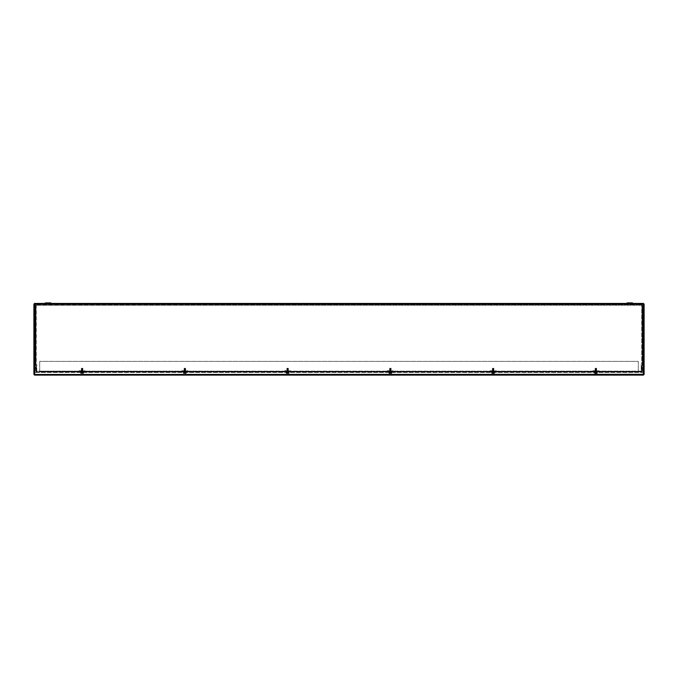 <?xml version="1.0" encoding="UTF-8"?>
<svg xmlns="http://www.w3.org/2000/svg" width="678" height="678" viewBox="0 0 678 678"><rect width="100%" height="100%" fill="white"/><g stroke="black" fill="none" stroke-linecap="round" stroke-linejoin="round"><path stroke-width="0.51" stroke-dasharray="3.39 2.54" d="M51.681 304.481L44.57 304.481L51.681 304.481L45.028 304.21L51.223 304.21L45.028 304.21L51.223 304.21L50.765 303.422L45.494 303.422L50.765 303.422L45.494 303.422L50.765 303.422L51.681 304.481L44.57 304.481L51.681 304.481M633.43 304.481L626.319 304.481L633.43 304.481L626.319 304.481L633.43 304.481L626.777 304.21L632.972 304.21L626.777 304.21L632.972 304.21L632.506 303.422L627.235 303.422L632.506 303.422L627.235 303.422L632.506 303.422L633.43 304.481M35.739 304.481L642.261 304.481L35.739 304.481M49.316 302.905L46.943 302.905L49.316 302.905L46.943 302.905L49.316 302.905L49.316 303.422L46.943 303.422L49.316 303.422L49.316 302.905L46.943 302.905L46.943 303.422L49.316 303.422L46.943 303.422L46.943 302.905M45.028 303.168L51.223 303.168L45.028 303.168L51.223 303.168L51.681 303.956L44.57 303.956L51.681 303.956L44.57 303.956L51.681 303.956L44.579 303.956L51.681 303.956L44.579 303.956L51.681 303.956L50.765 302.905M633.43 303.956L626.319 303.956L633.43 303.956L626.319 303.956L633.43 303.956L626.319 303.956L633.422 303.956L626.319 303.956L633.422 303.956L632.972 303.168L633.422 303.956M35.739 303.956L642.261 303.956L35.739 303.956A0.788 0.788 0 0 0 34.951 304.744L34.951 364.272A0.788 0.788 0 0 0 35.027 364.611L35.993 366.722L35.993 371.934L36.51 371.934L36.51 366.722A0.788 0.788 0 0 0 36.443 366.391A0.788 0.788 0 0 1 36.51 366.722L36.51 371.934L35.993 371.934L35.968 366.612L36.443 366.391L35.476 364.272L36.443 366.391L35.968 366.612L35.027 364.611L35.502 364.383L35.027 364.611A0.788 0.788 0 0 1 34.951 364.272L34.951 304.744A0.788 0.788 0 0 1 35.739 303.956M631.057 302.905L628.684 302.905L631.057 302.905L628.684 302.905L631.057 302.905L631.057 303.422L628.684 303.422L631.057 303.422L631.057 302.905L628.684 302.905L628.684 303.422L631.057 303.422L628.684 303.422L628.684 302.905M642.007 366.722L642.007 371.934L641.49 371.934L641.49 366.722A0.788 0.788 0 0 1 641.558 366.391A0.788 0.788 0 0 0 641.49 366.722L641.49 371.934L642.007 371.934L642.007 366.722M642.973 364.611L642.032 366.612L641.558 366.391L642.524 364.272L641.558 366.391L642.032 366.612L642.973 364.611L642.498 364.383L642.973 364.611A0.788 0.788 0 0 0 643.049 364.272A0.788 0.788 0 0 1 642.973 364.611M642.524 364.272L642.261 304.481L642.524 364.272M643.049 304.744L643.049 364.272L643.049 304.744A0.788 0.788 0 0 0 642.261 303.956A0.788 0.788 0 0 1 643.049 304.744M35.476 364.272L35.476 304.744L35.476 364.272M78.656 371.925L79.199 371.408L85.03 371.408L85.572 371.925L83.199 371.4L79.267 371.4L78.656 371.925L85.572 371.925L84.962 371.4L78.656 371.137A0.525 0.525 0 0 1 79.114 370.874L85.114 370.874A0.525 0.525 0 0 1 85.572 371.137L85.572 371.137A0.525 0.525 0 0 0 85.114 370.874L83.547 370.874L84.581 371.408L182.399 371.408L183.433 370.874L181.865 370.874L187.865 370.874A0.525 0.525 0 0 1 188.323 371.137L188.323 371.137A0.525 0.525 0 0 0 187.865 370.874L186.297 370.874L187.331 371.408L285.15 371.408L286.192 370.874L284.624 370.874L290.616 370.874A0.525 0.525 0 0 1 291.074 371.137L291.074 371.137A0.525 0.525 0 0 0 290.616 370.874L289.057 370.874L290.091 371.408L387.909 371.408L388.943 370.874L387.375 370.874L393.376 370.874A0.525 0.525 0 0 1 393.833 371.137L393.833 371.137A0.525 0.525 0 0 0 393.376 370.874L391.808 370.874L392.842 371.408L490.66 371.408L491.694 370.874L490.126 370.874L496.127 370.874A0.525 0.525 0 0 1 496.584 371.137L496.584 371.137A0.525 0.525 0 0 0 496.127 370.874L494.559 370.874L495.593 371.408L593.42 371.408L597.318 370.874L598.352 371.408L641.202 371.408L641.202 371.925L641.202 364.552L641.202 371.137L36.79 371.137L36.79 371.925L78.656 371.925M183.78 371.4L181.407 371.925L181.95 371.408L187.781 371.408L188.323 371.925L185.95 371.4L182.018 371.4L181.407 371.925L188.323 371.925L187.713 371.4L181.416 371.137A0.525 0.525 0 0 1 181.865 370.874A0.525 0.525 0 0 0 181.416 371.137L182.399 371.408M286.54 371.4L284.158 371.925L284.709 371.408L290.54 371.408L291.082 371.925L288.701 371.4L284.768 371.4L284.158 371.925L291.082 371.925L290.472 371.4L284.167 371.137A0.525 0.525 0 0 1 284.624 370.874A0.525 0.525 0 0 0 284.167 371.137L285.15 371.408M389.291 371.4L386.918 371.925L387.46 371.408L393.291 371.408L393.833 371.925L391.46 371.4L387.528 371.4L386.918 371.925L393.833 371.925L393.223 371.4L386.918 371.137A0.525 0.525 0 0 1 387.375 370.874A0.525 0.525 0 0 0 386.918 371.137L387.909 371.408M392.621 371.925L490.889 371.925L489.669 371.925L490.211 371.408L496.042 371.408L496.593 371.925L495.372 371.925L599.344 371.925L596.971 371.4L593.64 371.925M489.669 371.925L496.593 371.925L495.974 371.4L490.279 371.4L489.669 371.925M83.165 370.874L81.063 370.874L83.165 370.874L83.165 371.4L81.063 371.4L84.581 371.408M80.682 370.874L79.114 370.874A0.525 0.525 0 0 0 78.656 371.137L83.547 370.874M185.925 370.874L183.814 370.874L185.925 370.874L185.925 371.4L183.814 371.4L187.331 371.408M183.433 370.874L186.297 370.874M288.701 371.4L290.091 371.408M286.565 370.874L288.675 370.874L286.565 370.874L286.565 371.4L288.675 371.4L286.565 371.4M286.192 370.874L289.057 370.874M391.46 371.4L392.842 371.408M389.325 370.874L391.426 370.874L389.325 370.874L389.325 371.4L391.426 371.4L389.325 371.4M388.943 370.874L391.808 370.874M490.66 371.408L494.186 371.4L490.889 371.925M490.897 371.137L489.677 371.137A0.525 0.525 0 0 1 490.126 370.874A0.525 0.525 0 0 0 489.677 371.137L489.821 371.408M495.372 371.925L494.211 371.4L495.593 371.408M492.075 370.874L494.186 370.874L492.075 370.874L492.075 371.4L494.211 371.4M491.694 370.874L494.559 370.874M81.029 371.4L79.868 371.925M598.123 371.925L641.202 371.925L641.202 371.408L79.648 371.408M36.79 371.925L36.79 371.408L36.79 371.925L641.202 371.925M84.352 371.925L182.628 371.925M187.111 371.925L285.379 371.925M289.862 371.925L388.13 371.925M81.063 370.874L81.063 371.4M183.814 370.874L183.814 371.4M593.42 371.408L598.352 371.408M592.419 371.925L593.03 371.4L592.419 371.925M599.115 371.798L597.75 371.798M596.971 371.4L593.03 371.4L596.937 371.4L594.826 371.4L594.826 370.874L596.937 370.874L594.826 370.874M594.453 370.874L592.886 370.874A0.525 0.525 0 0 0 592.428 371.137L592.428 371.137A0.525 0.525 0 0 1 592.886 370.874L598.877 370.874A0.525 0.525 0 0 1 599.335 371.137L599.335 371.137A0.525 0.525 0 0 0 598.877 370.874L597.318 370.874M36.79 371.408L36.79 364.552L36.265 364.552L36.79 364.552L36.79 371.137L641.202 371.408M641.998 364.552L641.202 364.552L642.515 364.552L642.515 305.744L641.727 305.261L641.998 364.552L641.998 305.744L642.515 305.744L641.998 305.744M642.515 364.552L642.515 305.744M641.252 304.998L641.252 304.481L641.727 305.261L641.727 364.552L641.727 305.261L36.265 305.261L35.476 305.744L35.476 364.552L36.265 364.552L36.265 305.261L641.727 305.261L641.252 304.481L36.748 304.481L36.265 305.261L641.252 304.998L36.748 304.998L36.748 304.481L36.748 304.998M641.252 304.481L36.748 304.481M35.476 364.552L36.002 364.552L35.476 364.552L35.476 305.744L36.002 305.744L36.002 364.552L36.002 305.744L35.476 305.744M36.002 364.552L36.002 305.744M34.519 374.578L643.481 374.578L34.519 374.578L34.519 375.095L643.481 375.095L643.481 374.578M34.425 304.049L34.425 374.485L34.425 304.049L33.9 304.049L33.9 374.485L34.425 374.485M643.575 374.485L643.575 304.049L643.575 374.485L644.1 374.485L644.1 304.049L643.575 304.049M643.481 303.956L34.519 303.956L643.481 303.956L643.481 303.43L34.519 303.43L34.519 303.956M39.697 371.408L638.303 371.146L638.303 361.391L39.697 361.391L638.303 361.391L638.303 371.408L39.697 371.408L638.303 371.408L638.303 371.934L39.697 371.934L39.697 361.391L39.697 371.146L638.303 371.146L638.303 371.934L39.697 371.934L39.697 371.408L39.697 371.934M638.303 371.408L638.303 371.934M596.937 371.934L594.835 371.934L596.937 371.934L596.937 372.451L594.835 372.451L596.937 372.451M340.051 371.934L337.949 371.934L340.051 371.934L340.051 372.451L337.949 372.451L340.051 372.451M83.165 371.934L81.063 371.934L83.165 371.934L83.165 372.451L81.063 372.451L83.165 372.451M597.199 371.934L594.572 371.934L597.199 371.934L597.199 372.451L594.572 372.451L597.199 372.451M494.448 371.934L491.813 371.934L494.448 371.934L494.448 372.451L491.813 372.451L494.448 372.451M391.689 371.934L389.062 371.934L391.689 371.934L391.689 372.451L389.062 372.451L391.689 372.451M288.938 371.934L286.311 371.934L288.938 371.934L288.938 372.451L286.311 372.451L288.938 372.451M186.187 371.934L183.552 371.934L186.187 371.934L186.187 372.451L183.552 372.451L186.187 372.451M83.428 371.934L80.801 371.934L83.428 371.934L83.428 372.451L80.801 372.451L83.428 372.451M642.261 372.451A0.788 0.788 0 0 0 643.049 371.671A0.788 0.788 0 0 1 642.261 372.451L35.739 372.451A0.788 0.788 0 0 1 34.951 371.671A0.788 0.788 0 0 0 35.739 372.451L642.261 372.451M642.524 367.188L642.261 371.934L35.739 371.934L642.261 371.934L642.524 367.188L643.049 367.188L643.049 371.671L643.049 367.188L642.524 367.188M35.476 367.188L35.739 371.934L35.476 367.188L34.951 367.188L34.951 371.671L34.951 367.188L35.476 367.188M595.886 371.739L595.081 371.646L595.886 371.739M595.886 371.578L596.496 371.646L595.886 371.578M595.886 371.925L596.496 371.925L595.886 371.925M595.284 370.671L596.479 371.036L595.284 370.671M593.25 370.866L593.25 371.925L598.521 371.925L598.521 370.697L598.521 371.739L593.25 371.739L593.25 371.222L598.521 371.222L593.25 370.866L598.521 370.866M593.25 371.925L598.521 371.925L593.25 371.925M593.25 370.697L598.521 370.697M593.25 371.036L598.521 371.036L593.25 371.036M595.284 371.036L596.496 371.222L595.276 371.222M493.126 371.739L493.931 371.646L493.126 371.739M493.126 371.578L493.737 371.646L493.126 371.578M493.126 371.925L493.737 371.925L493.126 371.925M492.533 370.671L493.728 371.036L492.533 370.671M490.491 370.866L490.491 371.925L495.762 371.925L495.762 370.697L495.762 371.739L490.491 371.739L490.491 371.222L495.762 371.222L490.491 370.866L495.762 370.866M490.491 371.925L495.762 371.925L490.491 371.925M490.491 370.697L495.762 370.697M490.491 371.036L495.762 371.036L490.491 371.036M492.533 371.036L493.737 371.222L492.516 371.222M390.375 371.739L389.57 371.646L390.375 371.739M390.375 371.578L389.765 371.646L390.375 371.578M390.375 371.925L389.765 371.925L390.375 371.925M389.774 370.671L390.977 371.036L389.774 370.671M387.74 370.866L387.74 371.925L393.011 371.925L393.011 370.697L393.011 371.739L387.74 371.739L387.74 371.222L393.011 371.222L387.74 370.866L393.011 370.866M387.74 371.925L393.011 371.925L387.74 371.925M387.74 370.697L393.011 370.697M387.74 371.036L393.011 371.036L387.74 371.036M389.774 371.036L390.986 371.222L389.765 371.222M287.625 371.739L286.819 371.646L287.625 371.739M287.625 371.578L288.235 371.646L287.625 371.578M287.625 371.925L288.235 371.925L287.625 371.925M287.023 370.671L288.218 371.036L287.023 370.671M284.989 370.866L284.989 371.925L290.252 371.925L290.252 370.697L290.252 371.739L284.989 371.739L284.989 371.222L290.252 371.222L284.989 370.866L290.252 370.866M284.989 371.925L290.252 371.925L284.989 371.925M284.989 370.697L290.252 370.697M284.989 371.036L290.252 371.036L284.989 371.036M287.023 371.036L288.235 371.222L287.014 371.222M184.865 371.739L185.67 371.646L184.865 371.739M184.865 371.578L185.475 371.646L184.865 371.578M184.865 371.925L185.475 371.925L184.865 371.925M184.272 370.671L185.467 371.036L184.272 370.671M182.229 370.866L182.229 371.925L187.501 371.925L187.501 370.697L187.501 371.739L182.229 371.739L182.229 371.222L187.501 371.222L182.229 370.866L187.501 370.866M182.229 371.925L187.501 371.925L182.229 371.925M182.229 370.697L187.501 370.697M182.229 371.036L187.501 371.036L182.229 371.036M184.272 371.036L185.475 371.036L184.272 371.036M184.865 371.222L184.255 371.222L184.865 371.222M82.114 371.739L81.309 371.646L82.114 371.739M82.114 371.578L82.724 371.646L82.114 371.578M82.114 371.925L82.724 371.925L82.114 371.925M81.513 370.671L82.716 371.036L81.513 370.671M79.479 370.866L79.479 371.925L84.75 371.925L84.75 370.697L84.75 371.739L79.479 371.739L79.479 371.222L84.75 371.222L79.479 370.866L84.75 370.866M79.479 371.925L84.75 371.925L79.479 371.925M79.479 370.697L84.75 370.697M79.479 371.036L84.75 371.036L79.479 371.036M81.513 371.036L82.724 371.036L81.513 371.036M82.114 371.222L81.504 371.222L82.114 371.222M594.14 372.714L597.632 372.714L594.14 372.451M596.487 368.239L595.081 368.603L596.682 368.739L595.081 368.866L596.682 369.002L595.081 369.129L596.682 369.264L595.081 369.4L596.682 369.527L595.25 369.756L596.513 369.883L595.25 370.019L596.513 370.146L595.25 370.281L596.513 370.417L595.25 370.544L596.513 370.68L595.25 370.807L596.513 370.942L595.25 371.069L596.513 371.205L595.25 371.332L596.513 371.468L595.25 371.595L596.513 372.002L595.25 372.129L596.682 372.451L595.081 372.451L596.682 372.451M595.276 368.239L596.682 368.434L595.25 368.434L596.513 368.569L595.25 368.696L596.513 368.832L595.25 368.968L596.513 369.095L595.25 369.23L596.513 369.357L595.25 369.493L596.513 369.62L595.25 369.79L596.513 369.917L595.25 370.052L596.513 370.18L595.25 370.315L596.513 370.442L595.25 370.578L596.513 370.705L595.25 370.841L596.513 370.968L595.25 371.103L596.513 371.23L595.25 371.366L596.513 371.493L595.25 371.629L596.513 372.027L595.25 372.154L596.479 372.197M596.496 371.036L596.682 372.163L595.081 372.197L596.682 372.12L595.081 371.985L596.682 371.858L595.081 371.722L596.682 371.595L595.081 371.459L596.682 371.332L595.081 371.197L596.682 371.069L595.081 370.934L596.682 370.807L595.081 370.671L596.682 370.544L595.081 370.408L596.682 370.273L595.081 370.146L596.682 370.01L595.081 369.883L596.682 369.747L595.081 369.62L596.682 369.485L595.081 369.357L596.682 369.222L595.081 369.095L596.682 368.959L595.081 368.824L596.682 368.696L595.14 368.383L596.538 368.29L595.25 368.468L596.513 368.595L595.25 368.73L596.513 368.857L595.25 368.993L596.513 369.391L595.25 369.527L596.682 369.747L595.081 369.925L596.682 370.052L595.081 370.188L596.682 370.315L595.081 370.451L596.682 370.578L595.081 370.713L596.682 370.849L595.081 370.976L596.682 371.112L595.081 371.239L596.682 371.375L595.081 371.502L596.682 371.637L595.081 371.764L596.682 371.9L595.182 372.197M595.081 371.646L596.632 372.197M596.513 368.603L596.682 369.527L595.081 369.663L596.682 369.79L596.513 370.942M595.25 369.79L595.081 368.561L596.682 368.434M596.267 368.264L595.801 368.264M595.886 372.714L594.564 372.714L597.199 372.714L595.886 372.714L596.538 373.468L594.581 373.468L597.182 373.468L594.581 373.468L596.538 373.468L595.225 373.468L595.886 372.714M597.182 373.468L596.538 373.468L597.199 372.714L597.182 373.468L597.199 372.959L594.564 372.959L597.199 372.959L597.199 373.451M594.564 373.451L595.225 373.468L594.564 372.959L594.564 373.451M594.564 373.264L594.564 372.714L594.564 373.264M491.38 372.714L494.872 372.714L491.38 372.451M493.728 368.239L492.33 368.612L493.931 368.739L492.33 368.874L493.931 369.002L492.33 369.137L493.931 369.264L492.33 369.4L493.931 369.527L492.499 369.756L493.762 369.883L492.499 370.019L493.762 370.146L492.499 370.281L493.762 370.417L492.499 370.544L493.762 370.68L492.499 370.807L493.762 370.942L492.499 371.069L493.762 371.205L492.499 371.332L493.762 371.468L492.499 371.866L493.762 371.993L492.499 372.129L493.931 372.451L492.33 372.451L493.931 372.451M492.525 368.239L493.931 368.434L492.499 368.434L493.762 368.569L492.499 368.696L493.762 368.832L492.499 368.968L493.762 369.095L492.499 369.23L493.762 369.357L492.499 369.493L493.762 369.62L492.499 369.781L493.762 369.917L492.499 370.044L493.762 370.18L492.499 370.307L493.762 370.442L492.499 370.569L493.762 370.705L492.499 370.832L493.762 370.976L492.499 371.103L493.762 371.239L492.499 371.366L493.762 371.502L492.499 371.891L493.762 372.027L492.499 372.154L493.728 372.197M493.737 371.036L493.931 372.163L492.33 372.197L493.931 372.12L492.33 371.985L493.931 371.858L492.33 371.722L493.931 371.595L492.33 371.459L493.931 371.332L492.33 371.197L493.931 371.069L492.33 370.934L493.931 370.807L492.33 370.671L493.931 370.544L492.33 370.408L493.931 370.273L492.33 370.146L493.931 370.01L492.33 369.883L493.931 369.747L492.33 369.62L493.931 369.485L492.33 369.357L493.931 369.222L492.33 369.095L493.931 368.959L492.33 368.824L493.931 368.696L492.389 368.383L493.787 368.29L492.499 368.468L493.754 368.595L492.499 368.993L493.762 369.129L492.499 369.256L493.762 369.391L492.499 369.527L493.931 369.79L492.33 369.925L493.931 370.052L492.33 370.188L493.931 370.315L492.33 370.451L493.931 370.578L492.33 370.713L493.931 370.849L492.33 370.976L493.931 371.112L492.33 371.239L493.931 371.375L492.33 371.502L493.931 371.637L492.33 371.764L493.931 371.9L492.431 372.197M492.33 371.646L493.881 372.197M493.762 368.603L493.931 369.527L492.33 369.663L493.931 369.79L493.754 370.942M492.499 369.79L492.33 368.561L493.923 368.434M493.516 368.264L493.05 368.264M493.126 372.714L494.448 372.714L493.126 372.714L493.787 373.468L491.83 373.468L494.448 373.451L491.83 373.468L493.787 373.468L492.474 373.468L493.126 372.714M494.431 373.468L493.787 373.468L494.448 372.714L494.431 373.468L494.448 372.959L491.813 372.959L494.448 372.959L494.448 373.451M491.813 373.451L492.474 373.468L491.813 372.959L491.813 373.451M491.813 373.264L491.813 372.714L491.813 373.264M388.63 372.714L392.121 372.714L388.63 372.451M390.977 368.239L389.57 368.603L391.003 368.832L389.74 368.968L391.003 369.095L389.74 369.23L391.003 369.357L389.74 369.493L391.003 369.62L389.74 369.756L391.003 369.883L389.74 370.019L391.003 370.146L389.74 370.281L391.003 370.417L389.74 370.544L391.003 370.68L389.74 370.807L391.003 370.942L389.74 371.069L391.003 371.205L389.74 371.332L391.003 371.468L389.74 371.595L391.003 372.002L389.74 372.129L391.172 372.451L389.57 372.451L391.172 372.451M389.774 368.239L391.172 368.434L389.748 368.705M390.986 371.036L391.172 372.163L389.57 372.197L391.172 372.12L389.57 371.985L391.172 371.858L389.57 371.722L391.172 371.595L389.57 371.459L391.172 371.332L389.57 371.197L391.172 371.069L389.57 370.934L391.172 370.807L389.57 370.671L391.172 370.544L389.57 370.408L391.172 370.273L389.57 370.146L391.172 370.01L389.57 369.883L391.172 369.747L389.57 369.62L391.172 369.485L389.57 369.357L391.172 369.222L389.57 369.095L391.172 368.959L389.57 368.561L391.028 368.29L389.74 368.468L391.003 368.595L389.74 368.73L391.003 368.857L389.74 368.993L391.003 369.12L389.74 369.256L391.003 369.383L389.74 369.527L391.003 369.654L389.74 369.79L391.003 369.917L389.74 370.052L391.003 370.18L389.74 370.315L391.003 370.442L389.74 370.578L391.003 370.705L389.74 370.841L391.003 370.968L389.74 371.103L391.003 371.23L389.74 371.366L391.003 371.493L389.74 371.629L391.003 372.027L389.74 372.154L390.977 372.197M391.121 372.197L389.57 371.764L391.172 371.9L389.681 372.197M391.003 370.976L389.57 371.239L391.172 371.375L389.57 371.502L391.172 371.637L389.57 371.646M391.003 368.603L391.172 370.849L389.748 371.078M391.172 368.434L389.57 368.561L391.172 368.739L389.57 368.866L391.172 369.002L389.57 369.129L391.172 369.264L389.57 369.4L391.172 369.527L389.57 369.663L391.172 369.79L389.57 369.925L391.172 370.052L389.57 370.188L391.172 370.315L389.57 370.451L391.172 370.578L389.57 370.713L391.003 371.205M389.748 370.307L389.57 370.713L391.003 370.942M389.748 369.256L389.748 370.019M390.757 368.264L390.291 368.264M390.375 372.714L389.053 372.714L391.689 372.714L390.375 372.714L391.036 373.468L389.07 373.468L391.681 373.468L389.07 373.468L391.036 373.468L389.714 373.468L390.375 372.714M391.681 373.468L391.036 373.468L391.689 372.714L391.681 373.468L391.689 372.959L389.053 372.959L391.689 372.959L391.689 373.451M389.053 373.451L389.714 373.468L389.053 372.959L389.053 373.451M389.053 373.264L389.053 372.714L389.053 373.264M285.879 372.714L289.37 372.714L285.879 372.451M288.226 368.239L286.819 368.603L288.421 368.739L286.819 368.866L288.421 369.002L286.819 369.129L288.421 369.264L286.819 369.4L288.421 369.527L286.989 369.756L288.252 369.883L286.989 370.019L288.252 370.146L286.989 370.281L288.252 370.417L286.989 370.544L288.252 370.68L286.989 370.807L288.252 370.942L286.989 371.069L288.252 371.205L286.989 371.332L288.252 371.468L286.989 371.595L288.252 372.002L286.989 372.129L288.421 372.451L286.819 372.451L288.421 372.451M287.014 368.239L288.421 368.434L286.989 368.434L288.252 368.569L286.989 368.696L288.252 368.832L286.989 368.968L288.252 369.095L286.989 369.23L288.252 369.357L286.989 369.493L288.252 369.62L286.989 369.79L288.252 369.917L286.989 370.052L288.252 370.18L286.989 370.315L288.252 370.442L286.989 370.578L288.252 370.705L286.989 370.841L288.252 370.968L286.989 371.103L288.252 371.23L286.989 371.366L288.252 371.493L286.989 371.629L288.252 372.027L286.989 372.154L288.218 372.197M288.235 371.036L288.421 372.163L286.819 372.197L288.421 372.12L286.819 371.985L288.421 371.858L286.819 371.722L288.421 371.595L286.819 371.459L288.421 371.332L286.819 371.197L288.421 371.069L286.819 370.934L288.421 370.807L286.819 370.671L288.421 370.544L286.819 370.408L288.421 370.273L286.819 370.146L288.421 370.01L286.819 369.883L288.421 369.747L286.819 369.62L288.421 369.485L286.819 369.357L288.421 369.222L286.819 369.095L288.421 368.959L286.819 368.824L288.421 368.696L286.879 368.383L288.277 368.29L286.989 368.468L288.252 368.595L286.989 368.73L288.252 368.857L286.989 368.993L288.252 369.391L286.989 369.527L288.421 369.747L286.819 369.925L288.421 370.052L286.819 370.188L288.421 370.315L286.819 370.451L288.421 370.578L286.819 370.713L288.421 370.849L286.819 370.976L288.421 371.112L286.819 371.239L288.421 371.375L286.819 371.502L288.421 371.637L286.819 371.764L288.421 371.9L286.921 372.197M286.819 371.646L288.37 372.197M288.252 368.603L288.421 369.527L286.819 369.663L288.421 369.79L288.252 370.942M286.989 369.79L286.819 368.561L288.413 368.434M288.006 368.264L287.54 368.264M287.625 372.714L286.302 372.714L288.938 372.714L287.625 372.714L288.277 373.468L286.319 373.468L288.921 373.468L286.319 373.468L288.277 373.468L286.964 373.468L287.625 372.714M288.921 373.468L288.277 373.468L288.938 372.714L288.921 373.468M286.302 373.451L286.964 373.468L286.302 372.959L288.938 372.959L288.938 373.451L288.938 372.959L286.302 372.959L286.302 373.451M286.302 373.264L286.302 372.714L286.302 373.264M183.119 372.714L186.611 372.714L183.119 372.451M185.467 368.239L184.263 368.239L185.67 368.434L184.238 368.434L185.501 368.569L184.238 368.696L185.501 368.832L184.238 368.968L185.501 369.095L184.238 369.23L185.501 369.357L184.238 369.493L185.501 369.62L184.238 369.756L185.501 369.883L184.238 370.019L185.501 370.146L184.238 370.552L185.501 370.68L184.238 370.815L185.501 370.942L184.238 371.078L185.501 371.205L184.238 371.341L185.501 371.468L184.238 371.603L185.501 371.73L184.238 371.866L185.501 371.993L184.238 372.129L185.67 372.451L184.069 372.451L185.67 372.451M184.263 368.239L185.67 368.434L184.238 368.73L185.501 368.866L184.238 368.993L185.501 369.129L184.238 369.256L185.501 369.391L184.238 369.518L185.501 369.654L184.238 369.781L185.501 369.917L184.238 370.044L185.501 370.18L184.238 370.307L185.501 370.442L184.238 370.569L185.501 370.705L184.238 370.832L185.501 370.976L184.238 371.103L185.501 371.239L184.238 371.366L185.501 371.502L184.238 371.629L185.501 371.764L184.238 372.154L185.467 372.197M185.255 368.264L184.78 368.264M185.492 371.493L184.069 371.459L185.67 371.332L184.069 371.502L185.67 371.595L184.069 371.764L185.67 372.163L184.17 372.197M184.069 371.646L185.67 372.163M185.492 371.23L184.069 371.197L185.67 371.069L184.069 371.239L185.492 371.468M185.492 370.442L184.069 370.408L185.67 370.273L184.069 370.451L185.67 370.544L184.069 370.713L185.475 371.036M185.492 370.18L184.069 370.146L185.67 370.01L184.069 370.188L185.492 370.417M185.492 369.917L184.069 369.883L185.67 369.747L184.069 369.925L185.492 370.154M185.492 369.12L184.069 369.095L185.67 368.959L184.069 369.129L185.67 369.222L184.069 369.4L185.67 369.485L184.069 369.663L185.492 369.891M184.238 369.79L184.069 368.874L185.492 369.103M185.492 368.857L184.069 368.824L185.492 368.84M185.67 368.739L184.069 368.866L185.67 368.739M185.67 368.696L184.069 368.561L185.67 368.696M184.865 372.714L186.187 372.714L184.865 372.714L185.526 373.468L183.569 373.468L186.187 373.451L183.569 373.468L185.526 373.468L184.213 373.468L184.865 372.714M186.17 373.468L185.526 373.468L186.187 372.714L186.17 373.468M183.552 373.451L184.213 373.468L183.552 372.959L186.187 372.959L186.187 373.451L186.187 372.959L183.552 372.959L183.552 373.451M183.552 373.264L183.552 372.714L183.552 373.264M80.368 372.714L83.86 372.714L80.368 372.451M82.716 368.239L81.309 368.603L82.911 368.739L81.309 368.866L82.911 369.002L81.309 369.129L82.911 369.264L81.309 369.4L82.911 369.527L81.479 369.756L82.741 369.883L81.479 370.019L82.741 370.146L81.479 370.281L82.741 370.417L81.479 370.544L82.741 370.68L81.479 370.807L82.741 370.942L81.479 371.069L82.741 371.205L81.479 371.332L82.741 371.468L81.479 371.595L82.741 372.002L81.479 372.129L82.911 372.451L81.309 372.451L82.911 372.451M81.513 368.239L82.911 368.434L81.479 368.434L82.741 368.569L81.479 368.696L82.741 368.832L81.479 368.968L82.741 369.095L81.479 369.23L82.741 369.357L81.479 369.493L82.741 369.62L81.479 369.79L82.741 369.917L81.479 370.052L82.741 370.18L81.479 370.315L82.741 370.442L81.479 370.578L82.741 370.705L81.479 370.841L82.741 370.968L81.479 371.103L82.741 371.23L81.479 371.366L82.741 371.493L81.479 371.629L82.741 372.027L81.479 372.154L82.716 372.197M82.741 370.976L82.911 372.163L81.309 372.197L82.911 372.12L81.309 371.985L82.911 371.858L81.309 371.722L82.911 371.595L81.309 371.459L82.911 371.332L81.309 371.197L82.911 371.069L81.309 370.934L82.911 370.807L81.309 370.671L82.911 370.544L81.309 370.408L82.911 370.273L81.309 370.146L82.911 370.01L81.309 369.883L82.911 369.747L81.309 369.62L82.911 369.485L81.309 369.357L82.911 369.222L81.309 369.095L82.911 368.959L81.309 368.824L82.911 368.696L81.377 368.383L82.767 368.29L81.479 368.468L82.741 368.595L81.479 368.73L82.741 368.857L81.479 368.993L82.741 369.391L81.479 369.527L82.911 369.747L81.309 369.925L82.911 370.052L81.309 370.188L82.911 370.315L81.309 370.451L82.911 370.578L81.309 370.713L82.911 370.849L81.309 370.976L82.911 371.112L81.309 371.239L82.911 371.375L81.309 371.502L82.911 371.637L81.309 371.764L82.911 371.9L81.419 372.197M81.309 371.646L82.86 372.197M82.741 368.603L82.911 369.527L81.309 369.663L82.911 369.79L82.741 370.942M81.479 369.79L81.309 368.561L82.911 368.434M82.496 368.264L82.03 368.264M82.114 372.714L80.792 372.714L83.428 372.714L82.114 372.714L82.775 373.468L80.809 373.468L83.419 373.468L80.809 373.468L82.775 373.468L81.453 373.468L82.114 372.714M83.419 373.468L82.775 373.468L83.428 372.714L83.419 373.468L83.428 372.959L80.792 372.959L83.428 372.959L83.428 373.451M80.792 373.451L81.453 373.468L80.792 372.959L80.792 373.451M80.792 373.264L80.792 372.714L80.792 373.264M50.774 303.43L45.485 303.43L50.774 303.43M632.515 303.43L627.226 303.43L632.515 303.43M632.972 303.168L626.777 303.168L632.972 303.168L626.777 303.168L626.319 303.956L626.625 303.43M85.267 371.663L78.962 371.663M188.026 371.663L181.712 371.663M290.777 371.663L284.463 371.663M393.528 371.663L387.223 371.663M496.288 371.663L489.974 371.663M79.877 371.137L78.809 371.408M85.114 370.874L79.114 371.137M84.352 371.137L85.114 371.137M182.636 371.137L181.56 371.408M187.865 370.874L181.865 371.137M187.103 371.137L187.865 371.137M285.387 371.137L284.319 371.408M290.616 370.874L284.624 371.137M289.853 371.137L290.616 371.137M388.138 371.137L387.07 371.408M393.376 370.874L387.375 371.137M392.613 371.137L393.376 371.137M496.127 370.874L490.126 371.137M495.364 371.137L496.127 371.137M80.521 371.527L79.038 371.527M80.241 371.798L78.885 371.798M183.28 371.527L181.789 371.527M182.992 371.798L181.636 371.798M286.031 371.527L284.54 371.527M285.752 371.798L284.387 371.798M388.782 371.527L387.299 371.527M388.502 371.798L387.146 371.798M491.542 371.527L490.05 371.527M491.253 371.798L489.897 371.798M85.343 371.798L83.987 371.798M85.191 371.527L83.699 371.527M188.103 371.798L186.738 371.798M187.942 371.527L186.458 371.527M290.854 371.798L289.489 371.798M290.701 371.527L289.209 371.527M393.604 371.798L392.248 371.798M393.452 371.527L391.96 371.527M496.364 371.798L494.999 371.798M496.203 371.527L494.72 371.527M599.038 371.663L592.725 371.663M593.648 371.137L592.58 371.408M598.877 370.874L592.886 371.137M598.115 371.137L598.877 371.137M594.292 371.527L592.809 371.527M594.013 371.798L592.648 371.798M598.962 371.527L597.471 371.527M643.312 374.315L34.688 374.315L34.688 304.219L643.312 304.219L643.312 374.315M45.028 304.21L45.494 303.422L45.028 304.21M44.579 303.956L44.875 303.43L44.579 303.956M626.777 304.21L627.235 303.422L626.777 304.21M288.675 370.874L288.675 371.4M391.426 370.874L391.426 371.4M494.186 370.874L494.186 371.4M596.937 370.874L596.937 371.4M594.835 372.451L594.835 371.934M337.949 372.451L337.949 371.934M81.063 372.451L81.063 371.934M594.572 372.451L594.572 371.934M491.813 372.451L491.813 371.934M389.062 372.451L389.062 371.934M286.311 372.451L286.311 371.934M183.552 372.451L183.552 371.934M80.801 372.451L80.801 371.934M595.259 369.781L595.081 371.764M492.499 369.781L492.33 371.764M286.997 369.781L286.989 371.629M184.238 369.781L184.238 371.629M81.487 369.781L81.479 371.629"/><path stroke-width="1.02" d="M49.316 302.905L45.494 302.905L44.875 303.43L51.223 303.168L51.681 303.956L50.765 302.905L46.943 302.905M631.057 302.905L628.684 302.905M45.028 303.168L50.765 302.905M626.625 303.43L627.235 302.905L632.506 302.905L633.422 303.956M33.9 374.485L643.312 374.315L643.312 304.219L34.688 304.219L34.688 374.315L33.9 374.485L33.9 304.049L34.688 304.219L34.519 303.43L643.481 303.43L643.312 304.219L644.1 304.049L644.1 374.485L643.312 374.315L643.481 375.095L34.519 375.095L34.688 374.315L34.519 375.095M644.1 374.485L643.312 374.315L643.481 375.095M34.519 303.43L34.688 304.219L33.9 304.049M643.481 303.43L643.312 304.219L644.1 304.049"/></g></svg>
